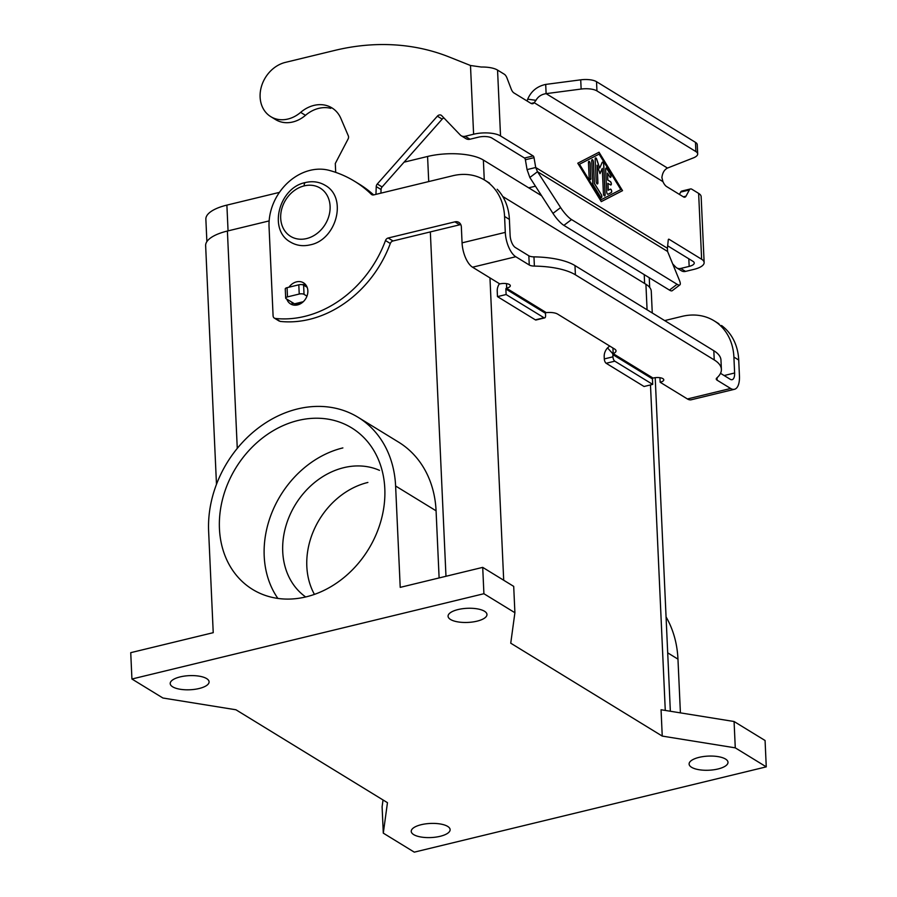<?xml version="1.0" encoding="UTF-8"?>
<svg xmlns="http://www.w3.org/2000/svg" width="897" height="897" viewBox="0 0 897 897"><rect width="100%" height="100%" fill="white"/><g stroke="black" fill="none" stroke-linecap="round" stroke-linejoin="round"><path stroke-width="1.35" d="M335.702 172.37L335.299 163.489L348.103 138.979A3.543 2.904 -58.5 0 0 348.328 135.873L340.882 118.46A31.844 26.148 -58.5 0 0 330.5 107.091A31.844 26.148 -58.5 0 0 300.652 112.372A30.431 24.981 121.5 0 1 270.793 116.666A30.431 24.981 121.5 0 1 261.24 87.2A30.431 24.981 121.5 0 1 285.392 62.386L334.783 50.411A247.684 203.372 121.5 0 1 449.24 57.016L470.488 65.492L481.319 67.04A19.812 7.198 177.4 0 1 497.555 70.089L504.327 74.238A7.075 3.117 -103.6 0 1 507.063 78.207L511.167 88.949A7.075 3.117 76.4 0 0 513.914 92.918L530.744 103.245A10.618 4.676 76.4 0 0 532.885 103.66A10.618 4.676 76.4 0 0 534.197 102.695L535.98 100.318C538.077 96.562 541.452 94.342 546.116 93.647L545.701 84.419C537.135 86.28 531.125 91.191 527.705 99.175L527.021 100.957M275.614 119.615A30.431 24.981 -58.5 0 0 305.473 115.332A31.844 26.148 121.5 0 1 330.78 108.335M610.846 184.995A1.772 0.774 76.4 0 0 611.193 183.403A1.772 0.774 76.4 0 0 610.296 181.643L607.718 180.062L607.504 173.132L607.818 180.028L610.409 181.62A1.772 0.774 -103.6 0 1 611.306 183.436A1.772 0.774 -103.6 0 1 610.891 184.984A1.772 0.774 -103.6 0 1 610.554 184.905L607.863 183.347L608.177 190.254L610.33 189.166A1.772 0.774 -103.6 0 1 610.409 189.144A1.772 0.774 -103.6 0 1 611.563 190.579A1.772 0.774 -103.6 0 1 611.317 192.552L608.054 194.234A1.772 0.774 -103.6 0 1 607.975 194.268A1.772 0.774 -103.6 0 1 606.697 192.014L605.654 169.23A1.772 0.774 -103.6 0 1 606.103 168.031A1.772 0.774 -103.6 0 1 606.888 168.591L610.498 174.5A1.772 0.774 -103.6 0 1 611.003 176.283A1.772 0.774 -103.6 0 1 610.554 177.382A1.772 0.774 -103.6 0 1 609.769 176.832L607.504 173.132M607.975 183.324L608.289 190.22M608.054 194.234L611.216 192.575A1.772 0.774 76.4 0 0 611.474 190.669A1.772 0.774 76.4 0 0 610.352 189.155M610.498 177.393A1.772 0.774 76.4 0 0 610.891 176.249A1.772 0.774 76.4 0 0 610.397 174.523L606.776 168.614A1.772 0.774 76.4 0 0 606.047 168.053M590.349 179.624A1.772 0.774 76.4 0 0 590.742 178.447L590.069 163.635A1.772 0.774 76.4 0 0 588.847 161.382M590.843 178.425A1.772 0.774 -103.6 0 1 590.405 179.613A1.772 0.774 -103.6 0 1 589.127 177.371L588.454 162.559A1.772 0.774 -103.6 0 1 588.892 161.359A1.772 0.774 -103.6 0 1 590.17 163.613L590.742 178.447M620.814 189.592L599.118 154.127L579.384 164.286L601.08 199.751L620.814 189.592M599.118 154.127L579.384 164.286M622.529 190.657L601.27 201.623L577.769 163.209L599.028 152.232L622.529 190.657L598.938 152.277M601.259 201.601L622.428 190.68M579.496 164.263L601.181 199.728M601.382 194.761A1.772 0.774 -103.6 0 1 601.876 196.544A1.772 0.774 -103.6 0 1 601.427 197.643A1.772 0.774 -103.6 0 1 600.642 197.082L593.231 184.973A1.772 0.774 -103.6 0 1 592.738 183.28L591.717 160.866A1.772 0.774 -103.6 0 1 592.166 159.677A1.772 0.774 -103.6 0 1 593.444 161.92L594.419 183.38L601.382 194.761L594.319 183.403L593.343 161.942A1.772 0.774 76.4 0 0 592.11 159.688M601.371 197.654A1.772 0.774 76.4 0 0 601.775 196.51A1.772 0.774 76.4 0 0 601.27 194.784M599.745 168.019L602.156 162.447A1.772 0.774 -103.6 0 1 602.481 162.122A1.772 0.774 -103.6 0 1 603.759 164.375L605.139 194.761A1.772 0.774 -103.6 0 1 604.701 195.95A1.772 0.774 -103.6 0 1 603.423 193.707L602.268 168.401L600.003 173.637L597.11 165.227L597.907 182.753A1.772 0.774 -103.6 0 1 597.458 183.941A1.772 0.774 -103.6 0 1 596.18 181.699L595.159 159.094A1.772 0.774 -103.6 0 1 595.597 157.906A1.772 0.774 -103.6 0 1 596.673 159.083L599.644 168.042L596.561 159.105A1.772 0.774 76.4 0 0 595.552 157.917M604.645 195.961A1.772 0.774 76.4 0 0 605.038 194.784L603.659 164.398A1.772 0.774 76.4 0 0 602.436 162.144M602.268 168.401L599.958 173.513M597.402 183.952A1.772 0.774 76.4 0 0 597.806 182.775L597.11 165.227M667.581 251.463L537.505 171.697L560.625 207.577A14.15 3.476 -127.1 0 0 571.546 219.563L677.1 284.293A14.15 3.476 52.9 0 0 679.881 284.898A14.15 3.476 52.9 0 0 679.478 280.458L667.581 251.463L667.402 248.256L535.711 167.504L537.505 171.697L529.847 177.494L527.066 169.6L535.711 167.504L534.029 157.67A1.772 0.774 76.4 0 0 533.143 155.932L500.537 135.952A19.812 7.198 -2.6 0 0 473.605 134.225L465.173 136.277A7.075 5.808 121.5 0 1 461.293 135.783A7.075 5.808 121.5 0 1 460.217 134.942L441.716 115.657A3.543 2.904 -58.5 0 0 441.178 115.242A3.543 2.904 -58.5 0 0 437.355 116.173L377.289 183.997A3.543 2.904 -58.5 0 0 376.235 186.576L375.955 194.357M667.402 248.256L668.265 239.981A1.772 0.774 -103.6 0 1 668.691 239.196A1.772 0.774 -103.6 0 1 669.039 239.264L701.633 259.255A19.812 7.198 -2.6 0 1 704.123 263A19.812 7.198 -2.6 0 1 693.986 269.358L685.543 271.399A7.075 5.808 121.5 0 1 681.552 270.849L676.73 267.889A7.075 5.808 -58.5 0 0 680.722 268.45L689.165 266.398A9.912 3.599 177.4 0 0 694.233 263.225A9.912 3.599 177.4 0 0 692.989 261.352L667.66 245.823M701.151 196.936A19.812 7.198 177.4 0 0 698.64 193.393L691.867 189.245A7.075 3.117 76.4 0 0 690.499 188.953A7.075 3.117 76.4 0 0 689.345 189.973L686.014 196.163A7.075 3.117 -103.6 0 1 684.848 197.194A7.075 3.117 -103.6 0 1 683.48 196.903L666.639 186.576A10.618 4.676 -103.6 0 1 662.95 181.643L534.197 102.695L531.102 103.447M307.155 287.298L303.612 285.134A3.543 1.289 177.4 0 0 298.802 284.82L287.074 287.668L287.488 296.885A3.543 1.289 -2.6 0 0 285.683 298.028A3.543 1.289 -2.6 0 0 286.121 298.69L294.519 303.836A10.618 4.676 76.4 0 0 296.817 304.195M466.115 138.743A7.075 5.808 -58.5 0 0 469.994 139.226L478.426 137.185A9.912 3.599 177.4 0 1 491.892 138.048L524.498 158.029A1.772 0.774 -103.6 0 1 525.384 159.767L527.066 169.6M380.922 193.158L381.057 189.525A3.543 2.904 121.5 0 1 382.111 186.957L442.165 119.122A3.543 2.904 121.5 0 1 443.937 117.978M679.881 284.898L672.223 290.695A14.15 3.476 -127.1 0 1 669.442 290.09L563.888 225.36A14.15 3.476 52.9 0 1 552.967 213.374L529.847 177.494M695.893 151.582L596.942 90.911A14.15 5.147 -2.6 0 0 581.144 89.05L546.116 93.647L667.48 168.064L693.392 157.883A14.15 5.147 177.4 0 0 697.687 153.936A14.15 5.147 177.4 0 0 695.893 151.582L695.478 142.365L596.527 81.694A14.15 5.147 177.4 0 0 580.718 79.833L545.701 84.419M287.488 296.885L299.228 294.048A3.543 1.289 -2.6 0 1 304.038 294.351L306.965 296.156M287.074 287.668A3.543 1.289 177.4 0 0 285.268 288.8M667.48 168.064C664.329 169.69 662.468 172.841 661.896 177.539L662.95 181.643M679.433 194.414L680.7 192.07A7.075 3.117 -103.6 0 1 681.855 191.039L690.499 188.953M695.478 142.365A14.15 5.147 -2.6 0 1 697.261 144.72L697.687 153.936M535.453 186.195L528.692 187.832M672.694 263.909L675.766 267.115A7.075 5.808 -58.5 0 0 676.73 267.889M721.524 325.499A56.612 46.487 -58.5 0 1 738.724 360.033L739.442 375.955A19.812 8.723 -103.6 0 1 734.935 389.152A19.812 8.723 -103.6 0 1 730.64 388.479L717.152 380.216A7.075 2.568 177.4 0 1 716.255 379.027L716.255 379.039A7.075 2.568 177.4 0 1 716.826 377.962A56.612 20.564 -2.6 0 0 721.39 369.396A56.612 20.564 -2.6 0 0 714.236 359.932L713.81 350.716L574.977 265.579A56.612 20.564 177.4 0 0 533.962 256.867A7.075 2.568 -2.6 0 1 528.838 255.78L515.349 247.516A9.912 4.362 76.4 0 1 510.113 235.328L509.395 219.417A56.612 46.487 -58.5 0 0 497.196 189.245M714.236 359.932L575.403 274.807A56.612 20.564 177.4 0 0 534.388 266.095A7.075 2.568 -2.6 0 1 529.264 264.996L515.775 256.733A19.812 8.723 -103.6 0 1 505.291 232.379L504.574 216.457A56.612 46.487 -58.5 0 0 484.761 180.174A56.612 46.487 -58.5 0 0 452.772 175.745L373.735 194.896A3.543 2.904 121.5 0 1 371.739 194.615A3.543 2.904 121.5 0 1 371.313 194.29A141.535 116.206 -58.5 0 0 354.584 181.284A141.535 116.206 -58.5 0 0 329.345 170.408A49.537 40.679 -58.5 0 0 269.055 226.919L273.092 315.834A3.543 2.904 -58.5 0 0 274.336 318.099A3.543 2.904 -58.5 0 0 275.357 318.446A106.149 87.155 -58.5 0 0 385.486 240.531A3.543 2.904 121.5 0 1 388.177 238.008L454.869 221.851A7.075 5.808 121.5 0 1 458.872 222.4A7.075 5.808 121.5 0 1 461.35 226.93L462.067 242.852A19.812 8.723 76.4 0 0 472.551 267.205L499.808 283.923A7.075 2.568 -2.6 0 1 510.315 285.717A7.075 2.568 -2.6 0 1 506.693 288.139L506.457 288.206A0.706 0.583 -58.5 0 0 505.874 289.013L506.121 294.53L543.997 317.751A3.543 1.559 76.4 0 0 544.681 317.897A3.543 1.559 76.4 0 0 545.578 315.52L545.477 313.288A0.706 0.583 121.5 0 1 545.69 312.705L546.307 312.638A10.618 3.857 -2.6 0 1 557.631 314.096L614.68 349.079A10.618 3.857 177.4 0 1 616.004 350.671A10.618 3.857 177.4 0 1 613.178 353.642L613.066 354.023A0.706 0.583 -58.5 0 0 612.842 354.607L612.943 356.827L604.298 358.923L604.197 356.703A10.618 8.712 121.5 0 1 607.527 347.913L609.68 346.007M288.946 287.219A12.379 10.17 121.5 0 1 303.522 282.824A12.379 10.17 121.5 0 1 307.85 290.763A12.379 10.17 121.5 0 1 302.132 302.693A12.379 10.17 121.5 0 1 290.572 303.937A12.379 10.17 121.5 0 1 286.816 299.116M305.675 284.719A12.379 10.17 -58.5 0 0 302.076 284.663M199.112 688.515A19.465 7.064 -2.6 0 1 170.206 683.581A19.465 7.064 -2.6 0 1 180.174 676.899A19.465 7.064 -2.6 0 1 209.079 681.765A19.465 7.064 -2.6 0 1 199.112 688.515M476.991 621.173A19.465 7.064 -2.6 0 1 448.074 616.25A19.465 7.064 -2.6 0 1 458.053 609.556A19.465 7.064 -2.6 0 1 486.959 614.434A19.465 7.064 -2.6 0 1 476.991 621.173M699.088 757.36A19.465 7.064 -2.6 0 1 727.994 762.282A19.465 7.064 -2.6 0 1 718.026 768.976A19.465 7.064 -2.6 0 1 689.109 764.02A19.465 7.064 -2.6 0 1 699.088 757.36M440.147 836.307A19.465 7.064 -2.6 0 1 411.241 831.384A19.465 7.064 -2.6 0 1 421.209 824.702A19.465 7.064 -2.6 0 1 450.115 829.568A19.465 7.064 -2.6 0 1 440.147 836.307M298.118 420.469A94.757 77.804 121.5 0 1 351.658 427.88A94.757 77.804 121.5 0 1 381.292 519.621A94.757 77.804 121.5 0 1 306.124 596.853A94.757 77.804 121.5 0 1 252.573 589.419A94.757 77.804 121.5 0 1 222.961 497.678A94.757 77.804 121.5 0 1 298.118 420.469M305.675 596.953A73.52 60.368 121.5 0 1 285.997 525.687A73.52 60.368 121.5 0 1 343.775 467.673A73.52 60.368 121.5 0 1 379.498 470.364M277.879 598.422A94.757 77.804 121.5 0 1 273.024 509.933A94.757 77.804 121.5 0 1 342.878 447.917M314.421 594.386A73.52 60.368 121.5 0 1 367.882 482.451M275.357 318.446L280.178 321.406A106.149 87.155 -58.5 0 0 390.307 243.491A3.543 2.904 121.5 0 1 392.998 240.968L459.69 224.799A7.075 5.808 121.5 0 1 460.811 224.642M506.121 294.53L497.476 296.615L497.23 291.099A10.618 8.712 121.5 0 1 499.45 283.699M358.127 417.318L398.582 442.131A107.135 87.973 121.5 0 1 436.077 510.808L439.115 577.937M131.926 679.018L130.738 652.668L213.228 632.677L208.631 531.316A107.135 87.973 121.5 0 1 257.54 428.598A107.135 87.973 121.5 0 1 356.984 416.634A107.135 87.973 121.5 0 1 395.611 486.006L400.219 587.367L482.709 567.375L513.701 586.38L514.9 612.718L483.909 593.724L131.926 679.018L162.918 698.012L235.945 709.774L387.459 802.68L383.299 833.145L414.291 852.15L766.262 766.857L735.271 747.851L662.244 736.089L510.741 643.194L514.9 612.718M666.067 616.923A107.135 87.973 121.5 0 1 677.964 659.138L680.408 712.868M766.262 766.857L765.074 740.507L734.082 721.513L661.055 709.751L662.244 736.089M383.03 799.967L382.1 806.807L383.299 833.145M713.81 350.716A56.612 20.564 -2.6 0 1 720.975 360.157L721.39 369.34M720.526 373.32L730.214 379.263A9.912 4.362 76.4 0 0 732.367 379.599A9.912 4.362 76.4 0 0 734.621 372.995L733.903 357.084A56.612 46.487 -58.5 0 0 714.068 320.778A56.612 46.487 -58.5 0 0 682.101 316.361L664.677 320.588M497.476 296.615L535.352 319.848A3.543 1.559 76.4 0 0 536.126 319.971M691.699 399.636A19.812 8.723 76.4 0 1 687.416 398.963L660.147 382.245A7.075 2.568 177.4 0 0 663.78 379.79A7.075 2.568 177.4 0 0 653.263 378.018L653.038 378.074A0.706 0.583 121.5 0 0 652.444 378.882L652.691 384.398L644.046 386.495L606.17 363.274A3.543 1.559 -103.6 0 1 604.298 358.923M660.147 382.245L659.945 377.715M206.882 241.618L205.862 219.216A41.049 14.913 -2.6 0 1 226.885 205.11L279.438 192.373M404.054 162.178L427.577 156.47A41.049 14.913 -2.6 0 1 483.371 160.047L541.62 195.759M269.145 220.909L227.401 231.034A42.462 15.428 177.4 0 0 205.716 246.339M651.2 290.606A42.462 15.428 177.4 0 0 645.918 284.271L502.724 196.465M373.645 194.918A141.535 116.206 -58.5 0 0 358.811 183.874M291.637 302.076A12.379 10.17 -58.5 0 0 293.241 305.002M735.271 747.851L734.082 721.513M483.909 593.724L482.709 567.375M613.066 354.023L607.527 347.913M653.038 378.074L613.178 353.642L612.931 348.002M652.691 384.398L614.815 361.177A3.543 1.559 -103.6 0 1 612.943 356.827M300.652 112.372L305.473 115.332M701.633 259.255L698.64 193.393M497.555 70.089L500.537 135.952M294.519 303.836L303.276 301.717M473.605 134.225L470.488 65.492M535.98 100.318L527.705 99.175M534.029 157.67L525.384 159.767M533.143 155.932L524.498 158.029M465.173 136.277L469.994 139.226M376.235 186.576L381.057 189.525M377.289 183.997L382.111 186.957M437.355 116.173L442.165 119.122M581.144 89.05L580.718 79.833M596.942 90.911L596.527 81.694M303.612 285.134L304.038 294.351M298.802 284.82L299.228 294.048M571.546 219.563L563.888 225.36M560.625 207.577L552.967 213.374M689.165 266.398L688.818 258.796M677.1 284.293L669.442 290.09M685.543 271.399L680.722 268.45M689.345 189.973L680.7 192.07M686.014 196.163L683.335 196.813M669.039 239.264L668.422 239.421M534.388 266.095L533.962 256.867M529.264 264.996L528.838 255.78M504.574 216.457L509.395 219.417M506.693 288.139L506.491 283.62M515.775 256.733L472.551 267.205M462.067 242.852L505.291 232.379M545.477 313.288L505.874 289.013M454.869 221.851L459.69 224.799M388.177 238.008L392.998 240.968M371.313 194.29L372.221 194.84M395.611 486.006L436.077 510.808M677.964 659.138L667.693 652.837M575.403 274.807L574.977 265.579M385.486 240.531L390.307 243.491M506.457 288.206L546.307 312.638M543.997 317.751L535.352 319.848M687.416 398.963L730.64 388.479M306.595 238.568A28.312 23.244 121.5 0 1 280.694 218.206A28.312 23.244 121.5 0 1 304.206 185.881A28.312 23.244 121.5 0 1 330.096 206.232A28.312 23.244 121.5 0 1 306.595 238.568M226.885 205.11L228.062 230.854M427.577 156.47L428.721 181.575M483.371 160.047L484.268 179.871M644.225 274.628L644.629 283.486M237.268 448.388L227.401 231.034M445.977 576.278L430.336 231.919M503.699 580.236L489.964 277.891M665.271 710.424L650.482 384.936M647.073 309.79L645.918 284.271M652.444 378.882L612.842 354.607M614.815 361.177L606.17 363.274M724.148 375.54L734.621 372.995M738.724 360.033L733.903 357.084M717.152 380.216L717.039 377.772M305.44 182.54C312.616 180.869 319.197 181.799 325.196 185.343C347.812 197.71 336.453 239.936 310.171 244.859C302.995 246.529 296.414 245.599 290.426 242.055C267.811 229.733 279.169 187.439 305.44 182.54A4.956 2.186 76.4 0 0 304.206 185.881M270.771 116.644L275.592 119.604M296.571 304.274L301.639 303.051M465.992 138.676L461.17 135.716M285.683 298.107L285.257 288.89M701.151 196.678L704.134 262.552M536.036 319.994L544.681 317.897M279.158 321.059L274.336 318.099M489.583 183.123L484.761 180.174M649.686 287.444L649.249 277.7M216.48 484.313L205.637 245.621M670.351 711.243L655.202 377.682M652.265 312.975L651.278 291.323M734.464 389.298L691.239 399.77M359.405 184.233L354.584 181.272M714.09 320.79L718.912 323.75"/></g></svg>
